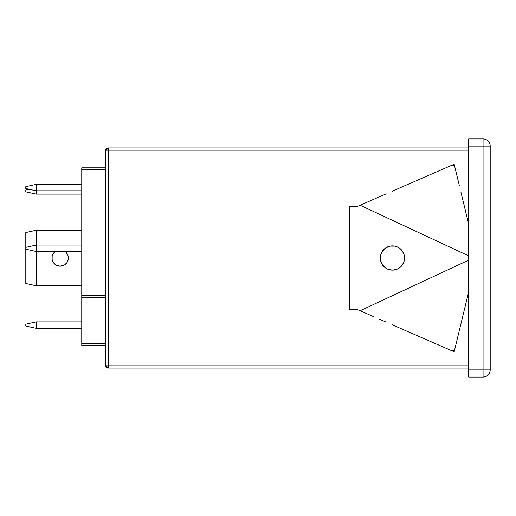 <?xml version="1.0" encoding="UTF-8"?>
<svg xmlns="http://www.w3.org/2000/svg" width="516" height="516" viewBox="0 0 516 516"><rect width="100%" height="100%" fill="white"/><g stroke="black" fill="none" stroke-linecap="round" stroke-linejoin="round"><path stroke-width="0.77" d="M404.325 255.639L404.557 258A12.12 12.12 0 0 0 394.805 246.119L397.075 246.803L401.009 249.434L403.635 253.362L404.325 255.639L404.325 260.361L403.635 262.638L401.009 266.566L399.171 268.075L397.075 269.197L392.437 270.12L387.806 269.197L385.71 268.075L382.362 264.734L380.556 260.361L380.324 258A12.12 12.12 0 0 1 392.437 245.88A12.12 12.12 0 0 1 404.557 258A12.12 12.12 0 0 1 392.437 270.12A12.12 12.12 0 0 1 380.324 258L380.556 255.639L382.362 251.266L385.71 247.925L390.077 246.119A12.12 12.12 0 0 0 390.077 269.881M55.638 251.195L53.38 253.453L52.155 256.407L52.155 259.593L52 258A8.179 8.179 0 0 1 55.244 251.479M65.119 251.479A8.179 8.179 0 0 1 68.364 258L67.88 255.226M349.564 309.781L357.852 309.781L360.097 310.761L468.657 260.135L360.097 310.761L357.852 309.781L349.564 309.781L349.564 206.219L349.564 309.781M360.097 205.239L372.971 199.621L360.097 205.239L468.657 255.865L360.097 205.239L357.852 206.219L349.564 206.219L357.852 206.219L386.226 193.842M390.077 246.119L394.805 246.119M464.626 207.393L468.657 224.041M460.93 192.145L463.084 201.021M457.473 177.878L459.317 185.476M398.339 188.553L454.164 164.204L452.326 165.004L454.615 166.075L454.164 164.204L455.97 171.667M443.702 168.764L454.145 164.211M422.288 178.11L433.621 173.163M404.66 185.799L410.672 183.18M392.205 191.23L398.629 188.43M461.065 192.707L464.755 207.916L461.065 192.707M452.326 165.004L454.164 164.204L457.666 178.678L454.615 166.075L452.326 165.004L398.197 188.617M373.229 316.489L360.097 310.761M386.026 322.068L379.37 319.165M398.629 327.57L392.205 324.77M410.672 332.82L404.66 330.201M433.621 342.837L422.288 337.89M454.138 351.783L443.702 347.236M455.97 344.333L454.164 351.796L454.615 349.925L452.326 350.996L454.164 351.796L398.229 327.396M459.317 330.53L457.473 338.122M463.084 314.973L460.93 323.855M468.657 291.959L464.768 308.02M457.666 337.322L464.755 308.084L454.615 349.925L452.326 350.996L454.164 351.796L457.673 337.316M468.657 365.025L108.431 365.025L108.431 150.975L468.657 150.975L105.374 150.975L105.374 365.025L108.431 365.025L108.431 368.082L468.657 368.082L108.431 368.082L108.431 147.918L108.431 150.975L105.374 150.975L105.374 365.025L108.431 368.082A3.057 3.057 0 0 1 105.374 365.025L468.657 365.025M490.2 146.08L490.2 369.92A7.134 7.134 0 0 1 483.066 377.054L483.066 369.92L468.657 369.92L468.657 377.054L483.066 377.054C487.401 376.628 489.774 374.248 490.2 369.92L468.657 369.92L468.657 146.08L468.657 377.054L483.066 377.054L483.066 369.92L490.2 369.92L490.2 146.08L483.066 146.08L483.066 369.92L483.066 146.08L490.2 146.08A7.134 7.134 0 0 0 483.066 138.946L468.657 138.946L468.657 146.08L483.066 146.08L483.066 138.946A7.134 7.134 0 0 1 490.2 146.08M468.657 147.918L108.431 147.918L105.374 150.975A3.057 3.057 0 0 1 108.431 147.918L468.657 147.918M483.066 138.946L483.066 146.08L468.657 146.08L468.657 138.946L483.066 138.946M105.374 295.416L81.76 295.416L81.76 169.841L105.374 169.841L81.76 169.841L81.76 167.803L81.76 297.455L105.374 297.455L81.76 297.455L81.76 295.416L105.374 295.416M105.374 167.803L81.76 167.803L105.374 167.803M105.374 343.263L81.76 343.263L81.76 297.455L81.76 345.301L105.374 345.301L81.76 345.301L81.76 343.263L105.374 343.263M81.76 251.479L36.159 251.479L36.159 245.055L81.76 245.055L36.159 245.055L25.8 247.351L25.8 249.183L25.8 247.351L36.159 245.055L36.159 230.246L81.76 230.246L36.159 230.246L25.8 232.542L36.159 230.246L36.159 251.479L81.76 251.479M81.76 190.791L36.159 190.791L36.159 184.367L81.76 184.367L36.159 184.367L25.8 186.663L25.8 188.495L25.8 186.663L36.159 184.367L36.159 194.106L81.76 194.106L36.159 194.106L25.8 191.81L25.8 189.978L29.148 189.237L25.8 189.978L25.8 191.81L36.159 194.106L36.159 190.791L81.76 190.791M81.76 328.318L36.159 328.318L36.159 321.894L81.76 321.894L36.159 321.894L25.8 324.19L36.159 321.894L36.159 328.318L81.76 328.318M25.8 326.022L25.8 324.19L25.8 326.022L36.159 328.318L25.8 326.022M25.8 188.495L36.159 190.791L25.8 188.495M25.8 249.183L36.159 251.479L25.8 249.183L25.8 283.458L25.8 249.183M64.726 251.195L65.964 252.214L64.726 251.195M65.964 263.786L64.726 264.805L66.983 262.547L68.151 259.858M63.313 265.559L60.185 266.179L64.726 264.805M36.159 285.754L81.76 285.754L36.159 285.754L36.159 251.479L36.159 285.754L25.8 283.458L36.159 285.754M52.155 259.593L53.38 262.547L55.638 264.805L60.185 266.179M68.209 259.593L68.364 258A8.179 8.179 0 0 1 60.185 266.179A8.179 8.179 0 0 1 52 258M67.738 254.872L65.964 252.214M25.8 247.351L25.8 232.542L25.8 247.351M434.24 172.892L432.75 173.544M411.284 182.909L410.265 183.354M452.326 350.996L398.197 327.383M460.82 324.312L461.085 323.229M383.872 249.434L385.71 247.925M401.009 266.566L399.171 268.075M380.556 260.361L380.324 258M394.805 269.881A12.12 12.12 0 0 0 404.557 258.013"/></g></svg>
